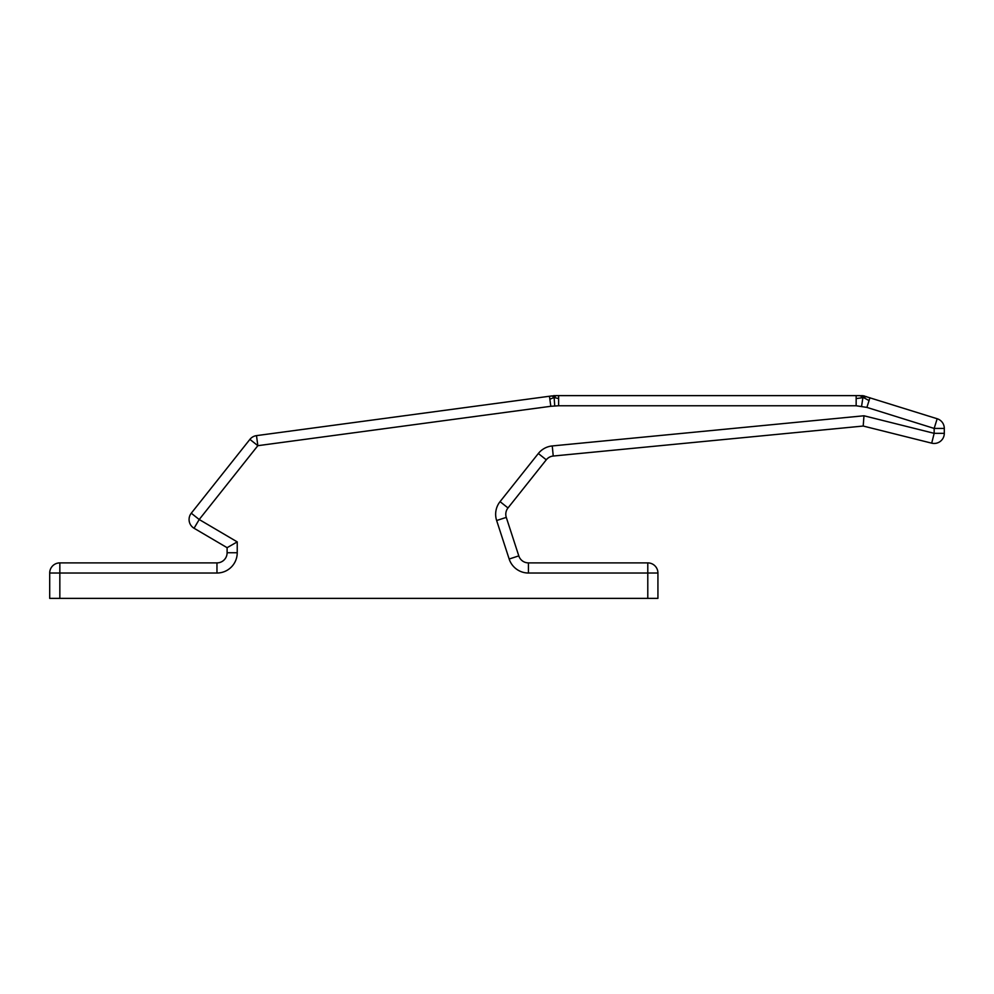 <?xml version="1.0" encoding="UTF-8"?>
<svg xmlns="http://www.w3.org/2000/svg" width="994" height="994" viewBox="0 0 994 994"><rect width="100%" height="100%" fill="white"/><g stroke="black" fill="none" stroke-linecap="round" stroke-linejoin="round"><path stroke-width="1.49" d="M863.972 415.778L552.254 445.946A20.278 20.278 0 0 0 538.338 453.5L500.057 501.635A20.278 20.278 0 0 0 496.64 520.521L509.164 559.026L518.793 555.882A10.139 10.139 0 0 0 528.435 562.89A10.139 10.139 0 0 1 518.793 555.882L506.281 517.389A10.139 10.139 0 0 1 507.996 507.946L546.278 459.812A10.139 10.139 0 0 1 553.236 456.035A10.139 10.139 0 0 0 546.278 459.812A10.139 10.139 0 0 1 553.236 456.035L863.202 426.041L863.972 415.778L934.161 433.334L934.161 428.426L866.905 407.403L869.054 400.57L859.872 395.624L556.006 395.624L554.143 397.501L552.055 395.898L256.489 435.633A10.139 10.139 0 0 0 249.904 439.373L191.27 513.215A10.139 10.139 0 0 0 194.066 528.249L227.104 547.682L237.231 541.892L237.231 552.751A20.278 20.278 0 0 1 216.965 573.029L216.965 562.89L59.839 562.89A10.139 10.139 0 0 0 49.7 573.029L49.7 598.376L657.929 598.376L657.929 573.029A10.139 10.139 0 0 0 647.79 562.89L647.79 598.376M216.965 562.89A10.139 10.139 0 0 0 227.104 552.751A10.139 10.139 0 0 1 216.965 562.89A10.139 10.139 0 0 0 227.104 552.751L227.104 547.682M863.202 426.041L931.701 443.162A10.139 10.139 0 0 0 944.3 433.334L944.3 428.426L944.3 433.334A10.139 10.139 0 0 1 931.701 443.162L934.161 433.334L944.3 433.334M937.18 418.747L934.161 428.426L944.3 428.426A10.139 10.139 0 0 0 937.18 418.747A10.139 10.139 0 0 1 944.3 428.426A10.139 10.139 0 0 0 937.18 418.747L863.19 395.749L856.157 395.624L856.157 405.763L866.905 407.403M869.054 400.57L869.936 397.737M861.599 406.173L862.891 397.65L866.383 396.618M862.891 397.65L856.157 398.594L862.891 397.65L863.19 395.749L861.661 395.624L863.19 395.749M864.668 396.084L863.674 395.836M556.006 395.624L549.458 396.246L550.813 406.285L558.616 405.763L558.616 395.624M558.616 398.594L554.143 397.501L554.018 395.649L554.702 395.624L553.347 395.724L554.354 395.637M549.856 399.19L554.143 397.501L554.714 405.9M553.347 395.724L554.018 395.649L553.347 395.724M257.844 445.685L256.489 435.633A10.139 10.139 0 0 0 249.904 439.373A10.139 10.139 0 0 1 256.489 435.633A10.139 10.139 0 0 0 249.904 439.373L257.844 445.685L550.813 406.285L257.844 445.685L199.21 519.514L191.27 513.215A10.139 10.139 0 0 0 194.066 528.249L199.21 519.514L237.231 541.892M528.435 573.029L528.435 562.89L647.79 562.89A10.139 10.139 0 0 1 657.929 573.029L528.435 573.029A20.278 20.278 0 0 1 509.164 559.026M216.965 573.029L59.839 573.029L59.839 598.376M59.839 562.89L59.839 573.029L49.7 573.029M856.157 405.763L558.616 405.763M506.281 517.389L496.64 520.521M507.996 507.946L500.057 501.635M553.236 456.035L552.254 445.946M546.278 459.812L538.338 453.5M237.231 552.751L227.104 552.751M862.693 395.687L861.661 395.624"/></g></svg>

